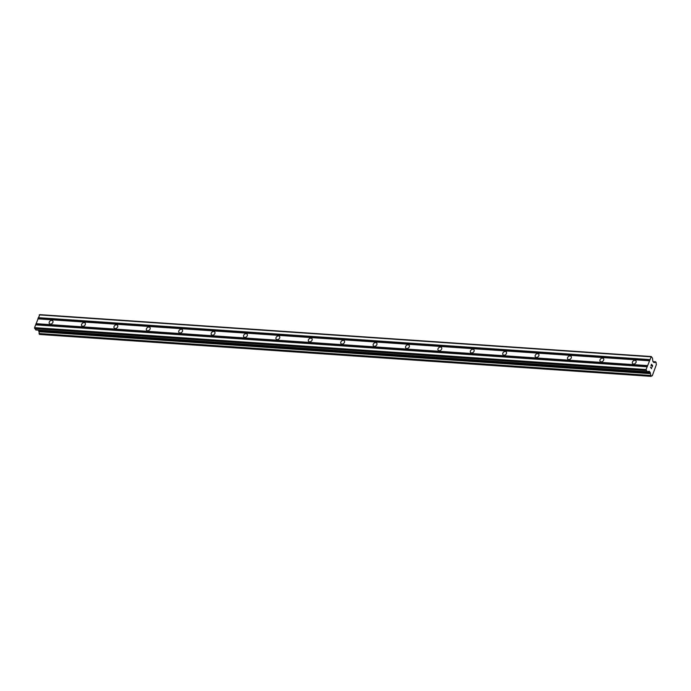 <?xml version="1.0" encoding="UTF-8"?>
<svg xmlns="http://www.w3.org/2000/svg" width="691" height="691" viewBox="0 0 691 691"><rect width="100%" height="100%" fill="white"/><g stroke="black" fill="none" stroke-linecap="round" stroke-linejoin="round"><path stroke-width="1.04" d="M633.552 364.062A2.159 1.598 139.7 0 1 632.585 363.604A2.159 1.598 139.7 0 1 632.723 361.497A2.159 1.598 139.7 0 1 634.917 360.356A2.159 1.598 139.7 0 1 635.875 360.806A2.159 1.598 139.7 0 1 635.737 362.922A2.159 1.598 139.7 0 1 633.552 364.062M601.153 361.842A2.159 1.598 139.7 0 1 600.185 361.384A2.159 1.598 139.7 0 1 600.324 359.277A2.159 1.598 139.7 0 1 602.517 358.137A2.159 1.598 139.7 0 1 603.485 358.586A2.159 1.598 139.7 0 1 603.347 360.693A2.159 1.598 139.7 0 1 601.153 361.842M568.753 359.614A2.159 1.598 139.7 0 1 567.795 359.165A2.159 1.598 139.7 0 1 567.924 357.057A2.159 1.598 139.7 0 1 570.118 355.917A2.159 1.598 139.7 0 1 571.086 356.366A2.159 1.598 139.7 0 1 570.947 358.474A2.159 1.598 139.7 0 1 568.753 359.614M536.354 357.394A2.159 1.598 139.7 0 1 535.395 356.945A2.159 1.598 139.7 0 1 535.534 354.837A2.159 1.598 139.7 0 1 537.719 353.697A2.159 1.598 139.7 0 1 538.686 354.146A2.159 1.598 139.7 0 1 538.548 356.254A2.159 1.598 139.7 0 1 536.354 357.394M503.964 355.174A2.159 1.598 139.7 0 1 502.996 354.725A2.159 1.598 139.7 0 1 503.134 352.617A2.159 1.598 139.7 0 1 505.32 351.469A2.159 1.598 139.7 0 1 506.287 351.926A2.159 1.598 139.7 0 1 506.149 354.034A2.159 1.598 139.7 0 1 503.964 355.174M471.564 352.954A2.159 1.598 139.7 0 1 470.597 352.496A2.159 1.598 139.7 0 1 470.735 350.389A2.159 1.598 139.7 0 1 472.92 349.249A2.159 1.598 139.7 0 1 473.888 349.706A2.159 1.598 139.7 0 1 473.75 351.814A2.159 1.598 139.7 0 1 471.564 352.954M439.165 350.734A2.159 1.598 139.7 0 1 438.198 350.277A2.159 1.598 139.7 0 1 438.336 348.169A2.159 1.598 139.7 0 1 440.53 347.029A2.159 1.598 139.7 0 1 441.489 347.487A2.159 1.598 139.7 0 1 441.35 349.594A2.159 1.598 139.7 0 1 439.165 350.734M406.766 348.514A2.159 1.598 139.7 0 1 405.798 348.057A2.159 1.598 139.7 0 1 405.937 345.949A2.159 1.598 139.7 0 1 408.131 344.809A2.159 1.598 139.7 0 1 409.098 345.267A2.159 1.598 139.7 0 1 408.96 347.374A2.159 1.598 139.7 0 1 406.766 348.514M374.367 346.295A2.159 1.598 139.7 0 1 373.399 345.837A2.159 1.598 139.7 0 1 373.537 343.729A2.159 1.598 139.7 0 1 375.731 342.589A2.159 1.598 139.7 0 1 376.699 343.047A2.159 1.598 139.7 0 1 376.56 345.155A2.159 1.598 139.7 0 1 374.367 346.295M341.967 344.075A2.159 1.598 139.7 0 1 341.009 343.617A2.159 1.598 139.7 0 1 341.147 341.509A2.159 1.598 139.7 0 1 343.332 340.369A2.159 1.598 139.7 0 1 344.299 340.818A2.159 1.598 139.7 0 1 344.161 342.926A2.159 1.598 139.7 0 1 341.967 344.075M309.577 341.846A2.159 1.598 139.7 0 1 308.609 341.397A2.159 1.598 139.7 0 1 308.747 339.29A2.159 1.598 139.7 0 1 310.933 338.149A2.159 1.598 139.7 0 1 311.9 338.599A2.159 1.598 139.7 0 1 311.762 340.706A2.159 1.598 139.7 0 1 309.577 341.846M277.177 339.627A2.159 1.598 139.7 0 1 276.21 339.177A2.159 1.598 139.7 0 1 276.348 337.07A2.159 1.598 139.7 0 1 278.533 335.93A2.159 1.598 139.7 0 1 279.501 336.379A2.159 1.598 139.7 0 1 279.363 338.486A2.159 1.598 139.7 0 1 277.177 339.627M244.778 337.407A2.159 1.598 139.7 0 1 243.811 336.958A2.159 1.598 139.7 0 1 243.949 334.85A2.159 1.598 139.7 0 1 246.143 333.701A2.159 1.598 139.7 0 1 247.102 334.159A2.159 1.598 139.7 0 1 246.963 336.267A2.159 1.598 139.7 0 1 244.778 337.407M212.379 335.187A2.159 1.598 139.7 0 1 211.411 334.729A2.159 1.598 139.7 0 1 211.55 332.621A2.159 1.598 139.7 0 1 213.744 331.481A2.159 1.598 139.7 0 1 214.702 331.939A2.159 1.598 139.7 0 1 214.573 334.047A2.159 1.598 139.7 0 1 212.379 335.187M179.98 332.967A2.159 1.598 139.7 0 1 179.012 332.509A2.159 1.598 139.7 0 1 179.15 330.402A2.159 1.598 139.7 0 1 181.344 329.262A2.159 1.598 139.7 0 1 182.312 329.719A2.159 1.598 139.7 0 1 182.174 331.827A2.159 1.598 139.7 0 1 179.98 332.967M147.58 330.747A2.159 1.598 139.7 0 1 146.622 330.289A2.159 1.598 139.7 0 1 146.76 328.182A2.159 1.598 139.7 0 1 148.945 327.042A2.159 1.598 139.7 0 1 149.912 327.499A2.159 1.598 139.7 0 1 149.774 329.607A2.159 1.598 139.7 0 1 147.58 330.747M115.181 328.527A2.159 1.598 139.7 0 1 114.222 328.07A2.159 1.598 139.7 0 1 114.361 325.962A2.159 1.598 139.7 0 1 116.546 324.822A2.159 1.598 139.7 0 1 117.513 325.28A2.159 1.598 139.7 0 1 117.375 327.387A2.159 1.598 139.7 0 1 115.181 328.527M82.79 326.307A2.159 1.598 139.7 0 1 81.823 325.85A2.159 1.598 139.7 0 1 81.961 323.742A2.159 1.598 139.7 0 1 84.147 322.602A2.159 1.598 139.7 0 1 85.114 323.051A2.159 1.598 139.7 0 1 84.976 325.159A2.159 1.598 139.7 0 1 82.79 326.307M50.391 324.079A2.159 1.598 139.7 0 1 49.424 323.63A2.159 1.598 139.7 0 1 49.562 321.522A2.159 1.598 139.7 0 1 51.756 320.382A2.159 1.598 139.7 0 1 52.715 320.831A2.159 1.598 139.7 0 1 52.576 322.939A2.159 1.598 139.7 0 1 50.391 324.079M651.293 356.547L652.485 358.163L652.857 361.41L653.919 362.568L654.584 362.369A1.581 0.846 93.9 0 0 654.861 362.49A1.581 0.846 93.9 0 0 655.578 361.911L656.251 362.706A1.581 0.846 93.9 0 0 656.407 364.52L652.261 375.8A1.581 0.846 93.9 0 0 651.976 375.688A1.581 0.846 93.9 0 0 651.268 376.258L650.585 375.472A1.581 0.846 93.9 0 0 650.43 373.65L649.255 371.197L647.355 371.888L646.059 369.555L651.293 356.547L39.784 314.63L34.55 327.638L35.846 329.97L647.277 371.853M38.48 330.143L38.921 331.732A1.581 0.846 93.9 0 1 39.076 333.546L39.62 334.453L651.086 376.353M652.52 365.738L652.045 365.185L651.812 365.841L651.501 364.537L650.974 365.643L651.475 364.287L652.658 365.677L652.079 366.947L652.52 365.738M651.803 365.833L652.045 365.185M651.052 365.729L651.492 364.537M652.157 367.033L652.658 365.677L651.475 364.287M651.458 367.742L651.449 368.363L650.421 367.154L651.449 368.363M651.509 368.139L651.561 368.666L651.509 368.139M651.544 368.7L650.421 367.146M37.962 318.767L649.471 360.685M37.78 318.853L649.29 360.771M38.247 317.99L649.756 359.907M38.221 317.661L649.73 359.579M39.24 314.88L650.749 356.798M653.617 362.291L654.437 362.352M651.682 375.757L652.261 375.8M38.921 331.732L650.43 373.65M38.851 331.499L650.361 373.416M34.636 328.622L646.145 370.54M34.55 327.638L646.059 369.555M35.569 324.856L647.078 366.783M35.751 324.779L647.26 366.696M36.036 323.993L647.553 365.91M36.01 323.664L647.519 365.582M653.142 361.739L655.578 361.911M39.542 334.409L651.052 376.327M39.128 333.917L650.637 375.835M39.067 333.736L650.577 375.654L39.067 333.727M39.076 333.546L650.585 375.472M38.791 330.713L650.3 372.63M38.661 330.358L650.171 372.276M35.707 329.883L647.217 371.801M653.591 362.265L654.507 362.326M653.038 361.618L655.716 361.799M651.673 375.766L652.287 375.809M39.62 334.453L651.129 376.37M35.846 329.97L647.355 371.888"/></g></svg>
